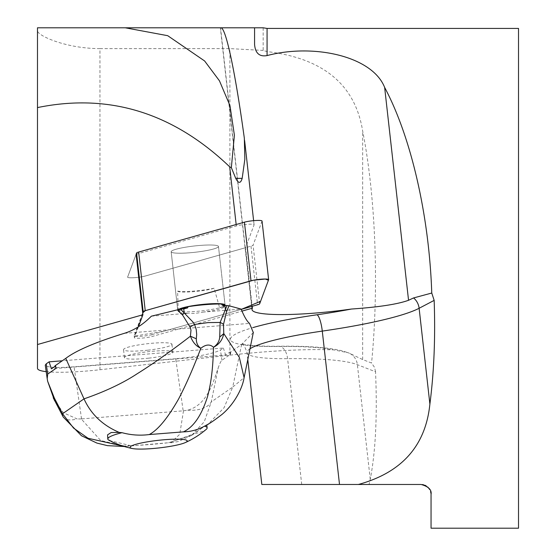 <?xml version="1.0" encoding="UTF-8"?>
<svg xmlns="http://www.w3.org/2000/svg" width="556" height="556" viewBox="0 0 556 556"><rect width="100%" height="100%" fill="white"/><g stroke="black" fill="none" stroke-linecap="round" stroke-linejoin="round"><path stroke-width="0.42" stroke-dasharray="2.78 2.08" d="M126.066 446.371L131.007 445.71C141.794 445.266 154.318 444.272 168.593 442.729L125.997 446.378L100.74 440.567L81.225 418.925L183.174 410.835L175.731 358.738C198.242 356.639 213.156 353.734 220.461 350.016L223.338 348.021L62.272 360.795M253.3 332.551L241.631 344.428L230.83 351.913L230.365 354.422L221.927 360.274C221.017 360.92 219.78 363.429 218.223 367.794C213.031 383.063 206.783 405.227 187.594 410.196L183.174 410.835M183.487 410.815L179.727 434.305L170.692 442.833M168.593 442.729L191.66 435.292M191.688 435.272L204.254 421.775L211.259 401.939L218.223 367.794M187.594 410.196A24.992 14.122 -173.3 0 0 211.259 401.939L232.714 387.066L224.11 407.666L208.708 423.547L205.574 425.583M131.007 445.71L110.456 440.804L108.698 438.851L107.468 436.036M122.959 446.093L129.541 445.676M63.308 417.146A24.992 10.689 149 0 0 77.166 418.953L63.516 412.83L54.544 400.633M81.225 418.925L77.166 418.953M151.364 316.183L188.547 313.236L180.22 312.833L178.24 311.791L179.421 310.63L179.38 309.428L178.427 311.006A23.804 3.162 -6.4 0 1 177.753 310.373A23.804 3.162 173.6 0 0 200.528 310.992A23.804 3.162 173.6 0 0 224.965 305.397A23.804 3.162 -6.4 0 1 219.606 307.739L222.942 306.342L224.117 305.23M177.753 310.373A23.804 3.162 -6.4 0 1 178.156 309.692A23.804 3.162 173.6 0 0 177.753 310.373L171.172 251.764A23.804 3.162 -6.4 0 1 203.107 245.217A23.804 3.162 -6.4 0 1 218.473 246.454A23.804 3.162 -6.4 0 1 200.042 251.632A23.804 3.162 -6.4 0 1 173.319 252.806A23.804 3.162 -6.4 0 1 171.172 251.764A23.804 3.162 173.6 0 0 195.177 252.25A23.804 3.162 173.6 0 0 218.473 246.454A23.804 3.162 173.6 0 0 203.107 245.217A23.804 3.162 173.6 0 0 171.172 251.764L177.753 310.373M178.198 310.589L177.621 291.108C178.657 293.422 205.31 291.309 214.136 288.21L219.606 307.739M214.136 288.21A23.804 3.162 -6.4 0 1 177.621 291.108M136.116 254.266L127.616 277.096L136.116 254.266L236.321 225.958A9.994 1.327 -6.4 0 1 247.316 224.297A9.994 1.327 -6.4 0 1 254.085 224.798A9.994 1.327 -6.4 0 1 254.071 224.888L245.578 247.691L252.167 306.3M220.836 27.8L220.364 27.8L220.836 27.8M518.519 28.425L518.519 528.2M249.991 348.772A99.955 13.274 173.6 0 0 247.003 352.56A99.955 13.274 173.6 0 0 287.591 358.655A187.414 24.895 -6.4 0 1 357.369 364.673L375.536 371.783C377.399 415.311 375.634 451.173 370.254 479.362L369.066 484.471L261.82 484.471M375.536 371.783L374.556 367.398L371.568 363.04L362.651 359.544L348.271 352.754L333.774 349.884A172.423 22.9 173.6 0 0 277.124 346.478A114.946 15.269 -6.4 0 1 253.029 327.574M263.169 27.8L263.169 50.429L267.068 51.59C323.314 58.276 355.173 84.727 362.651 130.966C375.641 196.657 379.081 286.375 371.568 363.04M431.053 528.2L431.053 494.465L429.823 489.648M427.814 487.098L426.153 485.868M424.714 485.166L423.554 484.783M422.386 484.561L369.066 484.471M147.75 350.19A24.367 3.239 173.6 0 0 171.964 344.22A24.367 3.239 173.6 0 0 147.389 343.719A24.367 3.239 173.6 0 0 123.536 349.654A24.367 3.239 173.6 0 0 147.75 350.19M175.731 358.738L74.087 366.8C56.406 368.037 46.801 367.495 45.265 365.174M138.444 326.733L134.406 337.582A9.918 1.32 173.6 0 0 134.392 337.673A9.918 1.32 173.6 0 0 141.113 338.166A9.918 1.32 173.6 0 0 152.017 336.526L242.006 311.103M46.19 371.651C58.734 372.888 76.658 372.256 99.955 369.747L229.899 355.152C271.356 350.607 305.981 348.848 333.774 349.884M99.955 369.747L99.955 48.608C65.664 48.601 36.995 35.466 37.481 30.622L37.481 27.8M37.481 30.622L37.481 368.336M99.955 48.608L229.899 48.608L263.169 50.429M262.043 221.031A9.918 1.32 -6.4 0 1 262.036 221.121L253.07 245.182A9.918 1.32 -6.4 0 1 250.999 246.162L145.227 276.04A9.918 1.32 -6.4 0 1 134.316 277.68A9.918 1.32 -6.4 0 1 127.602 277.187A9.918 1.32 -6.4 0 1 127.616 277.096A9.918 1.32 173.6 0 0 127.602 277.187A9.918 1.32 173.6 0 0 134.316 277.68A9.918 1.32 173.6 0 0 145.227 276.04L245.578 247.691M222.344 305.272L224.409 306.085L223.908 307.1L223.54 305.932M148.647 358.161A24.367 3.239 173.6 0 0 172.853 352.184A24.367 3.239 173.6 0 0 148.285 351.691A24.367 3.239 173.6 0 0 124.433 357.626A24.367 3.239 173.6 0 0 148.647 358.161M230.83 351.913L230.017 351.983L225.646 355.013L51.402 368.83M54.961 365.862L55.781 365.799L55.148 366.237M206.644 424.986L192.703 434.278A49.977 6.637 173.6 0 0 206.345 429.253M170.449 442.43L192.703 434.278M223.338 348.021L225.646 355.013M179.421 310.63L187.337 308.052M241.631 344.428L232.714 387.066L244.098 377.67M223.908 307.1L223.317 307.51C220.51 309.15 214.046 310.651 203.941 312.013L241.116 309.066M178.83 311.04L178.782 309.845M222.942 306.342L223.317 307.51M203.941 312.013L194.996 313.424L188.547 313.236M56.128 368.239L55.781 365.799M230.365 354.422L230.017 351.983M108.872 440.199A49.977 6.637 173.6 0 0 110.456 440.804M151.809 334.649L241.255 309.379L164.326 331.112L134.642 336.123L142.697 312.868L134.198 335.706A9.918 1.32 173.6 0 0 134.184 335.796A9.918 1.32 173.6 0 0 140.904 336.29A9.918 1.32 173.6 0 0 151.809 334.649L152.017 336.526M236.161 224.513L236.321 225.958M244.327 138.159L254.071 224.888M220.544 27.8L252.118 308.872M267.068 51.59L267.068 28.425M229.899 355.152L229.899 48.608M362.651 359.544L362.651 130.966M370.254 479.362L357.369 364.673A14.991 14.407 -68.6 0 0 348.271 352.754M301.72 484.471L287.591 358.655A14.991 8.966 -90.7 0 0 278.605 346.249A14.991 8.966 -90.7 0 0 277.124 346.478M134.406 337.582L134.198 335.706M124.384 333.308L249.512 323.39M221.927 360.274L220.461 350.016M81.537 418.897L74.087 366.8M250.999 246.162L257.581 304.764M262.036 221.121L268.618 279.731M259.652 303.791L253.07 245.182M191.702 435.348L178.351 441.54L170.692 442.847M126.004 446.392L124.301 446.51M218.473 246.454L225.062 305.056L218.473 246.454M254.085 224.798L253.619 220.669M244.619 140.536L244.577 140.181M252.014 309.609L220.364 27.8M247.788 359.558L247.003 352.56C244.842 346.325 242.972 343.323 241.394 343.566L244.633 344.407C251.319 345.749 262.64 346.367 278.605 346.249C306.954 345.846 328.221 347.389 342.399 350.885L348.619 352.886M134.184 335.796L134.392 337.673M224.061 305.063L224.436 306.231M191.73 435.327L200.57 429.197M206.756 424.909L208.715 423.554M205.372 425.687L206.79 424.833M178.247 310.575L178.288 311.798M172.853 352.184L171.964 344.22M124.433 357.626L123.536 349.654"/><path stroke-width="0.83" d="M223.762 333.551C222.588 339.827 219.161 344.407 213.483 347.285C209.966 344.018 205.755 344.352 200.841 348.285C193.113 368.621 185.662 385.572 178.497 399.152C167.641 418.23 157.883 430.031 149.23 434.563L183.404 431.859C190.819 431.713 197.873 429.809 204.566 426.139L206.644 424.986M190.395 336.171L190.993 330.167L190.096 327.116L182.549 315.016L177.288 309.88L180.596 309.219L192.758 321.848L194.579 324.468L208 322.598L220.134 322.445L219.717 337.082C219.335 341.349 217.257 344.748 213.476 347.285C213.115 367.036 211.113 383.557 207.464 396.852C201.494 415.54 193.474 427.21 183.404 431.859M190.402 336.213C170.331 351.656 152.525 364.208 136.991 373.875C114.849 388.512 88.328 397.325 84.012 398.86L62.557 413.733L73.517 428.044L88.043 438.26L122.959 446.093M54.544 400.633L47.67 381.319L54.391 398.145L62.557 413.733A24.992 10.689 149 0 0 63.308 417.146M178.156 309.692A23.804 3.162 -6.4 0 1 203.426 304.327A23.804 3.162 -6.4 0 1 225.062 305.056A23.804 3.162 -6.4 0 1 224.965 305.397A23.804 3.162 173.6 0 0 225.062 305.056A23.804 3.162 173.6 0 0 209.688 303.826A23.804 3.162 173.6 0 0 178.156 309.692M224.117 305.23L221.399 304.028A33.11 4.399 -6.4 0 0 188.275 306.648L179.38 309.428M242.173 178.358L244.842 159.308L244.327 138.159C235.195 71.495 225.778 27.251 220.836 27.8L125.281 27.8L167.71 35.688L204.615 60.965L219.453 80.815L229.975 105.654L234.396 135.212L231.352 167.634L235.73 178.358C238.482 183.654 240.63 183.654 242.173 178.358L235.73 178.358M231.352 167.634L229.677 166.8C173.048 112.673 108.983 92.935 37.481 107.586L37.481 344.532L142.913 314.752L138.444 326.733M242.006 311.103L252.375 308.177L252.167 306.3M252.375 308.177L252.118 308.872A81.211 10.786 173.6 0 0 252.014 309.609A81.211 10.786 173.6 0 0 351.434 309.039C378.643 307.155 397.679 304.236 408.549 300.275L413.601 297.933L431.762 293.033C429.162 215.631 411.19 137.228 384.641 87.424C372.263 56.1 313.667 43.264 267.068 55.579C259.443 56.962 255.28 53.223 254.572 44.355L254.572 27.8L263.169 27.8L37.481 27.8L37.481 107.586M143.156 311.638L142.697 312.868L145.241 310.665L253.682 280.175L265.337 279.036L268.416 280.266L260.576 301.324L241.255 309.379L257.581 304.764A9.918 1.32 173.6 0 0 259.652 303.791L268.618 279.731A9.918 1.32 173.6 0 0 268.631 279.64A9.918 1.32 173.6 0 0 261.911 279.14A9.918 1.32 173.6 0 0 251.006 280.787L145.234 310.665A9.918 1.32 173.6 0 0 143.156 311.638L136.574 253.029L136.116 254.266L142.913 314.752M431.762 293.033L434.16 300.386L419.12 308.267L429.885 404.115C425.632 445.773 401.807 472.558 358.418 484.471L421.059 484.471C428.509 486.507 431.838 489.836 431.053 494.465L431.053 528.2L518.519 528.2L518.519 28.425L267.068 28.425L267.068 55.579M429.885 404.115C434.041 371.95 435.466 337.374 434.16 300.386M429.823 489.648L427.814 487.098M426.153 485.868L424.714 485.166M423.554 484.783L422.386 484.561M62.272 360.795L49.095 361.838L46.224 363.832L45.265 365.174L47.204 378.747L47.691 374.091L46.224 363.832M37.481 344.532L37.481 368.336C37.551 369.865 40.456 370.97 46.19 371.651M37.481 27.8L125.281 27.8M220.836 27.8L254.572 27.8L254.572 44.355M358.418 484.471L261.82 484.471L247.788 359.558M253.3 332.551L249.512 323.39C247.031 321.417 244.237 316.642 241.116 309.066L229.023 305.779L226.598 311.527L223.47 324.475A9.994 3.273 10.1 0 0 220.134 322.445L227.015 305.543L224.916 305.397A33.11 4.399 173.6 0 0 222.344 305.272L221.399 304.028M55.148 366.237L51.402 368.83L49.095 361.838M47.691 374.091L56.128 368.239L54.961 365.862L65.761 358.377C76.158 350.502 95.701 342.142 124.384 333.308C133.933 330.382 142.927 324.676 151.364 316.183L177.288 309.88M180.596 309.219L183.695 308.663A33.11 4.399 173.6 0 1 187.337 308.052L188.275 306.648M223.47 324.475L223.79 333.586L239.337 357.425L244.098 377.656L253.362 332.252M227.015 305.543L229.023 305.779M65.761 358.377L84.012 398.86C90.92 414.171 102.665 425.361 119.248 432.429L111.165 432.533L107.565 434.848L107.801 439.038A49.977 6.637 173.6 0 0 108.872 440.199A87.459 87.459 0 0 0 132.474 448.546A28.738 3.816 -6.4 0 1 130.834 446.329A28.738 3.816 -6.4 0 1 167.203 439.518A28.738 3.816 -6.4 0 1 185.183 442.625A28.738 3.816 -6.4 0 1 159.092 447.921A28.738 3.816 -6.4 0 1 132.474 448.546M200.841 348.285C196.15 346.228 192.675 342.197 190.43 336.192L196.303 338.799C196.31 343.094 197.818 346.256 200.841 348.285M119.248 432.429L122.028 432.686C130.98 435.112 140.049 435.744 149.23 434.563M47.67 381.319L47.204 378.747M190.096 327.116A9.994 1.807 153.8 0 1 194.579 324.468L196.226 329.486L196.699 334.524L196.303 338.799M219.717 337.082L223.79 333.586M224.916 305.397L225.382 309.497A9.994 6.13 22 0 1 226.598 311.527M183.695 308.663L184.154 312.764A9.994 3.809 135.3 0 0 182.549 315.016M122.028 432.686A49.977 6.637 173.6 0 0 109.066 437.294A49.977 6.637 173.6 0 0 107.801 439.038M185.183 442.625A87.459 87.459 0 0 0 206.345 429.253A49.977 6.637 173.6 0 0 207.131 427.877A49.977 6.637 173.6 0 0 204.566 426.139M136.574 253.029A9.918 1.32 -6.4 0 1 138.653 252.056L244.425 222.178A9.918 1.32 -6.4 0 1 255.329 220.53A9.918 1.32 -6.4 0 1 262.043 221.031L268.631 279.64M229.677 166.8L236.161 224.513M253.029 327.574A114.946 15.269 -6.4 0 1 317.017 314.779A122.445 16.263 173.6 0 0 351.434 309.039M384.641 87.424L408.549 300.275M413.601 297.933A14.991 14.06 62.3 0 1 419.12 308.267A137.436 18.258 -6.4 0 1 322.285 331.098L339.507 484.471M317.017 314.779A14.991 3.385 81.8 0 1 322.285 331.098A99.955 13.274 173.6 0 0 249.991 348.772M138.653 252.056L145.234 310.665M251.006 280.787L244.425 222.178M124.301 446.51L107.523 445.655L96.897 443.076L81.447 435.737L63.224 417.014L53.23 397.783M253.619 220.669L244.619 140.536M263.169 27.8L267.068 28.425M244.098 377.684C242.485 388.227 234.458 403.913 222.08 414.359C213.928 420.69 208.361 424.464 205.372 425.687L205.435 425.653M207.131 427.877L206.797 424.902"/></g></svg>
